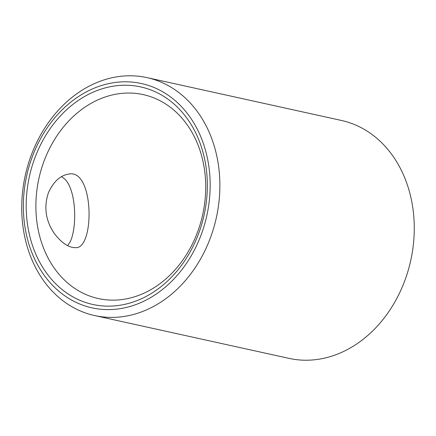 <?xml version="1.0" encoding="UTF-8"?>
<svg xmlns="http://www.w3.org/2000/svg" width="436" height="436" viewBox="0 0 436 436"><rect width="100%" height="100%" fill="white"/><g stroke="black" fill="none" stroke-linecap="round" stroke-linejoin="round"><path stroke-width="0.65" d="M94.596 315.55L288.992 358.376A121.813 97.838 -77.6 0 0 313.517 359.88A121.813 97.838 -77.6 0 0 413.274 245.419A121.813 97.838 -77.6 0 0 341.404 120.45L147.008 77.624A121.813 97.838 102.4 0 1 219.864 187.464A121.813 97.838 102.4 0 1 94.596 315.55A121.813 97.838 102.4 0 1 22.727 190.581A121.813 97.838 102.4 0 1 122.483 76.12A121.813 97.838 102.4 0 1 147.008 77.624M67.618 245.653L70.283 241.637C77.881 225.516 76.109 183.371 61.356 176.727M210.152 187.093A114.853 92.247 102.4 0 1 68.681 298.36A114.853 92.247 102.4 0 1 71.428 101.632A114.853 92.247 102.4 0 1 210.152 187.093M115.213 305.838A111.376 89.451 102.4 0 1 39.087 147.853A111.376 89.451 102.4 0 1 195.96 133.4A111.376 89.451 102.4 0 1 115.213 305.838M119.36 299.843A104.411 83.859 -77.6 0 0 204.865 201.737A104.411 83.859 -77.6 0 0 143.264 94.617A104.411 83.859 -77.6 0 0 122.244 93.331A104.411 83.859 -77.6 0 0 36.738 191.437A104.411 83.859 -77.6 0 0 98.34 298.556A104.411 83.859 -77.6 0 0 119.36 299.843M54.413 233.587C61.787 243.217 68.975 247.904 75.984 247.653C94.596 248.34 94.209 169.44 69.204 174.008C60.446 175.207 53.514 181.48 48.401 192.821C43.644 207.258 45.649 220.845 54.413 233.587"/></g></svg>
